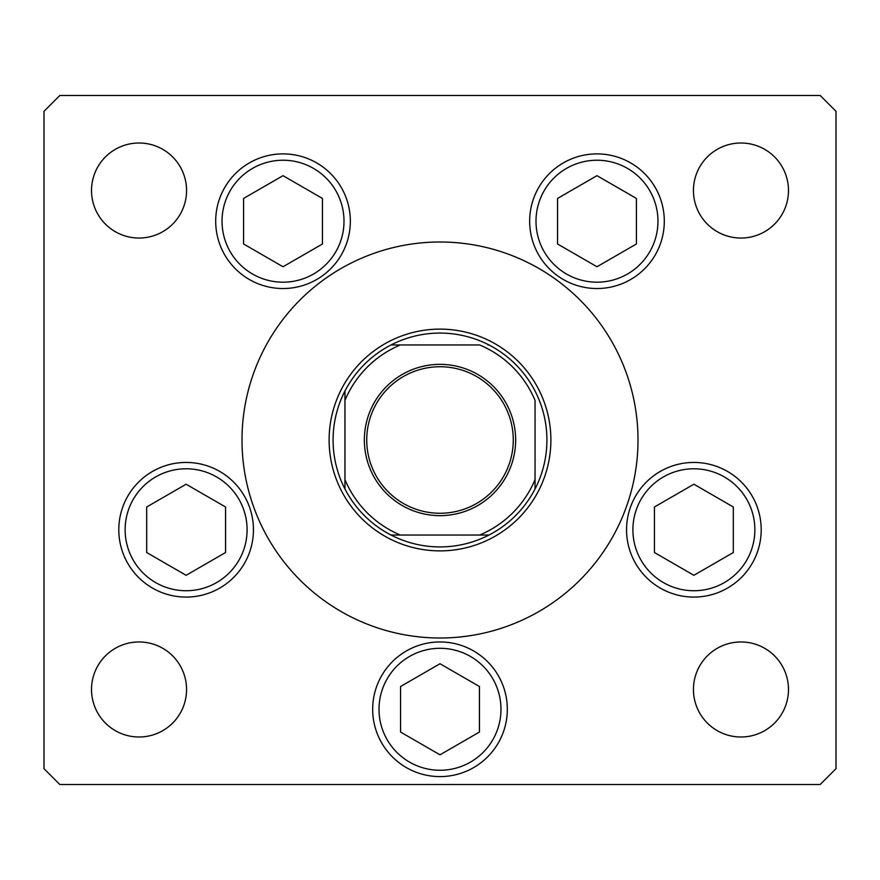 <?xml version="1.0" encoding="UTF-8"?>
<svg xmlns="http://www.w3.org/2000/svg" width="880" height="880" viewBox="0 0 880 880"><rect width="100%" height="100%" fill="white"/><g stroke="black" fill="none" stroke-linecap="round" stroke-linejoin="round"><path stroke-width="1.32" d="M638 440A198 198 0 0 0 440 242A198 198 0 0 0 242 440A198 198 0 0 0 440 638A198 198 0 0 0 638 440M215.699 221.21A67.32 67.32 0 0 0 283.019 288.53A67.32 67.32 0 0 0 350.339 221.21A67.32 67.32 0 0 0 283.019 153.89A67.32 67.32 0 0 0 215.699 221.21M529.661 221.21A67.32 67.32 0 0 0 596.981 288.53A67.32 67.32 0 0 0 664.301 221.21A67.32 67.32 0 0 0 596.981 153.89A67.32 67.32 0 0 0 529.661 221.21M626.56 529.76A67.32 67.32 0 0 0 693.88 597.08A67.32 67.32 0 0 0 761.2 529.76A67.32 67.32 0 0 0 693.88 462.44A67.32 67.32 0 0 0 626.56 529.76M372.68 709.28A67.32 67.32 0 0 0 440 776.6A67.32 67.32 0 0 0 507.32 709.28A67.32 67.32 0 0 0 440 641.96A67.32 67.32 0 0 0 372.68 709.28M118.8 529.76A67.32 67.32 0 0 0 186.12 597.08A67.32 67.32 0 0 0 253.44 529.76A67.32 67.32 0 0 0 186.12 462.44A67.32 67.32 0 0 0 118.8 529.76M788.48 689.48A47.52 47.52 0 0 1 740.96 737A47.52 47.52 0 0 1 693.44 689.48A47.52 47.52 0 0 1 740.96 641.96A47.52 47.52 0 0 1 788.48 689.48M186.56 190.52A47.52 47.52 0 0 1 139.04 238.04A47.52 47.52 0 0 1 91.52 190.52A47.52 47.52 0 0 1 139.04 143A47.52 47.52 0 0 1 186.56 190.52M693.44 190.52A47.52 47.52 0 0 0 740.96 238.04A47.52 47.52 0 0 0 788.48 190.52A47.52 47.52 0 0 0 740.96 143A47.52 47.52 0 0 0 693.44 190.52M91.52 689.48A47.52 47.52 0 0 0 139.04 737A47.52 47.52 0 0 0 186.56 689.48A47.52 47.52 0 0 0 139.04 641.96A47.52 47.52 0 0 0 91.52 689.48M44 111.32L44 768.68L59.84 784.52L820.16 784.52L836 768.68L836 111.32L820.16 95.48L59.84 95.48L44 111.32M515.636 440A75.636 75.636 0 0 1 440 515.636A75.636 75.636 0 0 1 364.364 440A75.636 75.636 0 0 1 440 364.364A75.636 75.636 0 0 1 515.636 440M366.74 440A73.26 73.26 0 0 0 440 513.26A73.26 73.26 0 0 0 513.26 440A73.26 73.26 0 0 0 440 366.74A73.26 73.26 0 0 0 366.74 440M546.92 440A106.92 106.92 0 0 0 391.017 344.96L400.4 344.96L391.017 344.96A106.92 106.92 0 0 0 344.96 488.983L344.96 479.6L344.96 488.983A106.92 106.92 0 0 0 391.017 535.04L488.983 535.04A106.92 106.92 0 0 0 535.04 488.983L535.04 400.4A102.96 102.96 0 0 0 479.6 344.96L400.4 344.96A102.96 102.96 0 0 0 344.96 400.4L344.96 479.6A102.96 102.96 0 0 0 400.4 535.04L391.017 535.04A106.92 106.92 0 0 0 488.983 535.04L479.6 535.04A102.96 102.96 0 0 0 535.04 479.6L535.04 488.983A106.92 106.92 0 0 0 546.92 440M329.12 440A110.88 110.88 0 0 1 440 329.12A110.88 110.88 0 0 1 550.88 440A110.88 110.88 0 0 1 440 550.88A110.88 110.88 0 0 1 329.12 440M344.96 391.017L344.96 400.4L344.96 391.017A106.92 106.92 0 0 1 391.017 344.96M487.949 344.96L488.983 344.96A106.92 106.92 0 0 1 535.04 391.017A106.92 106.92 0 0 0 488.983 344.96M535.04 488.983A106.92 106.92 0 0 1 488.983 535.04A106.92 106.92 0 0 0 535.04 488.983M243.584 198.44L243.584 243.98L283.019 266.75L322.454 243.98L322.454 198.44L283.019 175.67L243.584 198.44M557.546 198.44L557.546 243.98L596.981 266.75L636.416 243.98L636.416 198.44L596.981 175.67L557.546 198.44M146.685 506.99L146.685 552.53L186.12 575.3L225.555 552.53L225.555 506.99L186.12 484.22L146.685 506.99M400.565 686.51L400.565 732.05L440 754.82L479.435 732.05L479.435 686.51L440 663.74L400.565 686.51M654.445 506.99L654.445 552.53L693.88 575.3L733.315 552.53L733.315 506.99L693.88 484.22L654.445 506.99M391.017 535.04A106.92 106.92 0 0 1 344.96 488.983M313.511 168.399A60.984 60.984 0 0 0 230.208 190.718A60.984 60.984 0 0 0 252.527 274.021A60.984 60.984 0 0 0 335.83 251.702A60.984 60.984 0 0 0 313.511 168.399M627.473 168.399A60.984 60.984 0 0 0 544.17 190.718A60.984 60.984 0 0 0 566.489 274.021A60.984 60.984 0 0 0 649.792 251.702A60.984 60.984 0 0 0 627.473 168.399M216.612 476.949A60.984 60.984 0 0 0 133.309 499.268A60.984 60.984 0 0 0 155.628 582.571A60.984 60.984 0 0 0 238.931 560.252A60.984 60.984 0 0 0 216.612 476.949M470.492 656.469A60.984 60.984 0 0 0 387.189 678.788A60.984 60.984 0 0 0 409.508 762.091A60.984 60.984 0 0 0 492.811 739.772A60.984 60.984 0 0 0 470.492 656.469M724.372 476.949A60.984 60.984 0 0 0 641.069 499.268A60.984 60.984 0 0 0 663.388 582.571A60.984 60.984 0 0 0 746.691 560.252A60.984 60.984 0 0 0 724.372 476.949"/></g></svg>
